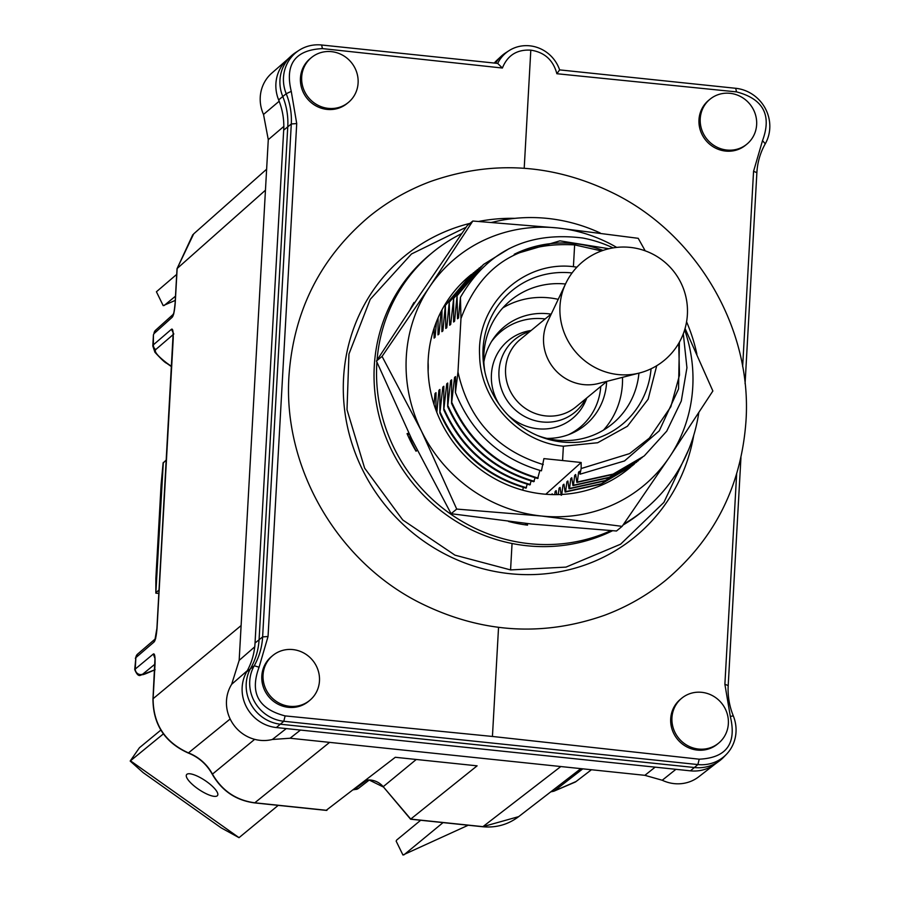 <?xml version="1.0" encoding="UTF-8"?>
<svg xmlns="http://www.w3.org/2000/svg" width="900" height="900" viewBox="0 0 900 900"><rect width="100%" height="100%" fill="white"/><g stroke="black" fill="none" stroke-linecap="round" stroke-linejoin="round"><path stroke-width="1.35" d="M576.067 781.515L554.04 791.123A44.325 42.233 50.5 0 0 550.868 791.786M326.272 810.27L395.303 757.283L477.113 765.832L410.569 819.202L383.209 786.69A18.506 17.64 50.5 0 0 365.692 780.278M155.093 669.701C145.148 674.156 141.041 675.63 142.774 674.111L154.912 664.189M155.014 664.526A5.333 1.125 3.2 0 1 154.901 664.268A5.333 1.125 3.2 0 1 155.036 664.043C155.227 656.482 154.654 653.153 153.315 654.03L154.822 658.091M154.991 669.769L140.67 675.214C138.679 676.339 136.688 674.426 134.719 669.488L153.315 654.03M134.719 669.488L135.877 657.619L135.259 668.79A5.333 5.096 50.7 0 0 142.774 674.111M326.644 810.428L254.531 802.89C235.912 800.393 221.828 790.841 212.276 774.27C206.719 764.258 198.686 757.17 188.19 752.996A5.333 0.821 -69 0 0 188.449 752.906C164.981 742.286 153.203 724.219 153.101 698.704L241.11 625.556M265.455 190.204L177.154 268.504L193.669 233.899L266.625 169.211M173.216 314.449A5.333 5.074 48 0 0 172.148 317.306C173.509 315.855 174.544 311.141 175.219 303.176L177.154 268.504A5.333 1.125 3.2 0 0 177.019 268.74L192.803 234.697M173.171 339.66A5.333 1.125 3.2 0 1 173.07 339.424A5.333 1.125 3.2 0 1 173.205 339.176C173.385 331.616 172.811 328.309 171.472 329.265L173.812 334.046M155.081 639.18A5.333 5.096 49.3 0 0 153.99 642.06C155.351 640.688 156.375 636.008 157.05 628.031L173.205 339.176M155.689 638.55L155.025 639.326L156.915 628.268A5.333 1.125 3.2 0 1 157.05 628.031M171.551 366.424L167.018 363.218C157.725 356.074 153.956 351.529 155.711 349.594A5.333 5.096 49.3 0 1 153.371 344.824L153.428 334.822L155.61 330.221M171.54 366.694L166.781 363.33C165.094 362.745 161.134 359.055 154.924 352.249L152.809 345.971L153.371 344.824L171.472 329.265M715.05 764.123L698.816 776.734A36.72 34.988 -129.5 0 1 662.242 780.244L644.873 775.327L290.059 738.236L272.34 739.485A36.72 34.988 -129.5 0 1 233.854 725.107A36.72 34.988 -129.5 0 1 231.66 684.304L239.164 660.375L268.279 139.669L263.52 114.457A36.72 34.988 -129.5 0 1 271.811 73.114L287.291 59.591M745.076 383.749L756.877 172.654A69.457 66.172 -129.5 0 1 765.27 143.809A37.193 35.438 50.5 0 0 735.694 88.29L559.62 69.885A34.526 32.895 50.5 0 0 508.882 50.749A34.526 32.895 50.5 0 0 497.689 63.405L321.615 45A37.193 35.438 50.5 0 0 299.07 50.299L295.74 52.459A37.654 35.876 50.5 0 0 291.082 56.07A37.654 35.876 50.5 0 0 282.724 96.413A68.996 65.734 -129.5 0 1 287.775 126.461L259.099 639.405A68.996 65.734 -129.5 0 1 250.763 668.059A37.654 35.876 50.5 0 0 280.71 724.252L694.778 767.554A37.654 35.876 50.5 0 0 719.224 761.062A37.654 35.876 50.5 0 0 723.668 757.181L726.424 754.324A37.193 35.438 50.5 0 0 733.286 715.837A69.457 66.172 -129.5 0 1 728.201 685.586L740.947 457.605M231.66 684.304L247.365 670.624A37.328 35.561 -129.5 0 0 246.667 671.827A37.328 35.561 50.5 0 0 276.345 727.549L690.424 770.839A37.328 35.561 50.5 0 0 714.656 764.404L719.224 761.062M644.873 775.327L655.155 767.149M290.059 738.236L300.476 730.069M247.343 670.613A69.322 66.049 50.5 0 0 254.734 646.762M239.164 660.375L254.79 646.774L255.037 643.039L262.62 636.908A69.457 66.172 -129.5 0 1 254.227 665.752A37.193 35.438 50.5 0 0 283.804 721.271L697.883 764.561A37.193 35.438 50.5 0 0 726.424 754.324M268.279 139.669L283.894 126.36L255.037 643.039M283.826 126.36A69.322 66.049 50.5 0 0 279.169 101.25L263.52 114.457M279.214 101.239A37.328 35.561 -129.5 0 1 278.64 99.911L286.211 93.724A69.457 66.172 -129.5 0 1 291.296 123.975L262.62 636.908L268.043 636.502L259.076 667.204C249.593 692.696 258.278 708.93 285.131 715.905L492.435 736.459L699.21 759.195C726.469 757.879 736.841 743.636 730.327 716.467L724.883 684.259L736.639 474.064M508.882 50.749L505.553 52.909A34.988 33.334 50.5 0 0 501.233 56.261L497.07 60.109A34.661 33.03 50.5 0 0 494.28 63.056M742.646 366.626L753.559 171.326L762.514 140.636C771.975 115.166 763.312 98.91 736.515 91.89L556.864 73.721C553.23 60.098 544.545 52.245 530.809 50.152C516.971 49.354 507.499 55.316 502.391 68.029L322.447 48.6C295.121 49.961 284.726 64.215 291.262 91.373L296.719 123.559L268.043 636.502M693.742 435.285A181.586 173.014 -129.5 0 1 509.906 573.694A181.586 173.014 -129.5 0 1 343.564 378.056A181.586 173.014 -129.5 0 1 469.98 223.369M478.845 221.411A181.586 173.014 -129.5 0 1 514.957 218.351M299.07 50.299A37.193 35.438 50.5 0 0 286.211 93.724L291.262 91.373M497.689 63.405L502.391 68.029M559.62 69.885L556.864 73.721M501.233 56.261A34.988 33.334 50.5 0 0 495.585 63.191M311.411 57.589L310.162 58.613A29.059 27.686 50.5 0 0 301.905 88.954A29.059 27.686 50.5 0 0 327.06 109.406A29.059 27.686 50.5 0 0 347.13 103.466L348.379 102.442A29.059 27.686 50.5 0 0 356.636 72.101A29.059 27.686 50.5 0 0 331.481 51.649A29.059 27.686 50.5 0 0 311.411 57.589A29.059 27.686 50.5 0 0 303.154 87.919A29.059 27.686 50.5 0 0 328.309 108.371A29.059 27.686 50.5 0 0 348.379 102.442M272.779 655.515L271.53 656.55A29.059 27.686 50.5 0 0 263.273 686.88A29.059 27.686 50.5 0 0 288.428 707.332A29.059 27.686 50.5 0 0 308.498 701.404L309.746 700.369A29.059 27.686 50.5 0 0 318.004 670.028A29.059 27.686 50.5 0 0 292.849 649.575A29.059 27.686 50.5 0 0 272.779 655.515A29.059 27.686 50.5 0 0 264.521 685.845A29.059 27.686 50.5 0 0 289.676 706.309A29.059 27.686 50.5 0 0 309.746 700.369M466.099 227.239L411.48 253.98L370.238 299.34L348.952 354.037L347.006 409.68L364.624 468.124L402.75 519.975L454.984 555.165L510.57 569.914L565.988 567.113L620.584 544.219L663.908 502.391L688.658 449.629M491.895 222.3L492.728 222.21M522.731 490.185L523.339 487.418M527.254 484.2L525.971 488.149C485.865 476.438 457.166 451.418 439.875 413.066L439.909 389.475L438.941 390.274L436.838 412.38M531.158 480.983L529.875 484.931C489.769 473.22 461.07 448.189 443.779 409.849L446.749 383.839L447.66 387.81M535.061 477.765L533.779 481.714C493.673 470.002 464.974 444.971 447.683 406.631L450.652 380.621L451.575 384.593M539.876 470.419L537.683 478.496C497.576 466.785 468.877 441.754 451.586 403.414L451.631 379.822L450.652 380.621M601.549 250.931L574.639 244.901C518.265 241.661 480.375 266.209 460.969 318.555L457.976 371.981L455.434 392.524C471.634 432.911 500.299 459.011 541.44 470.835L543.904 458.618L562.579 460.53L563.377 446.209C518.783 442.226 480.251 400.534 479.621 355.624C476.348 304.627 522.9 260.471 573.413 266.681L576.923 267.165M630.9 466.864A124.976 119.081 -129.5 0 1 629.021 468.439A124.976 119.081 -129.5 0 1 542.711 493.965A124.976 119.081 -129.5 0 1 434.52 406.012A124.976 119.081 -129.5 0 1 470.048 275.546A124.976 119.081 -129.5 0 1 471.397 274.455M468.99 276.435L469.901 275.704M645.199 250.83L638.224 238.32L557.584 227.97L472.815 221.029L467.19 225.664L419.76 295.043L376.447 361.035L411.705 439.076L451.091 513.709L456.716 509.074L541.474 516.015A147.578 140.614 50.5 0 0 669.555 456.975L712.867 390.994L685.069 328.478M472.815 221.029L429.502 287.01L382.061 356.4L421.447 431.044A147.578 140.614 50.5 0 0 541.474 516.015L622.114 526.365L669.555 456.975A147.578 140.614 50.5 0 0 684.653 329.873M376.447 361.035L382.061 356.4M616.691 247.399A147.578 140.614 50.5 0 0 557.584 227.97A147.578 140.614 50.5 0 0 429.502 287.01A147.578 140.614 50.5 0 0 421.447 431.044L456.716 509.074M451.091 513.709L531.731 524.048L616.489 531L622.114 526.365M630.81 466.931L628.988 468.473M561.229 495.281L560.048 487.406L559.08 488.205L558.27 494.584M545.794 494.246L581.175 462.51L581.153 468.54L580.005 474.199L579.577 471.308L578.599 472.118L577.35 481.995L576.855 482.4L575.674 474.525L574.695 475.335L573.446 485.213L572.94 485.618L571.77 477.754L570.791 478.553L569.531 488.43L569.036 488.835L567.866 480.971L566.887 481.77L565.627 491.647L565.132 492.053L563.962 484.189L562.984 484.988L561.724 494.876M556.751 494.618L556.144 490.624L555.176 491.423L554.76 494.629M552.352 494.584L552.24 493.841L551.363 494.561M559.08 488.205L560.16 488.126M565.627 491.647L601.403 483.761L632.239 465.772L600.908 484.166L565.132 492.053M632.734 465.356L634.433 463.939M638.336 460.721L604.811 480.949L569.036 488.835M636.637 462.139L605.306 480.544L569.531 488.43M570.791 478.553L571.871 478.474M572.94 485.618L608.715 477.731L640.541 458.921M441.968 309.892L441.9 331.673L442.879 330.874L445.354 305.269L445.804 328.455L446.782 327.656L449.257 302.051L449.707 325.238L450.686 324.428L453.656 298.429L453.611 322.02L454.59 321.21L457.065 295.616L483.289 264.645M457.065 295.616L457.526 318.803L458.494 317.993L460.451 297.326C487.238 250.965 527.996 231.199 582.739 238.016A124.965 119.07 50.5 0 1 613.069 247.894M573.446 485.213L609.21 477.326L642.24 457.504M509.31 248.513L483.536 264.442L457.56 295.211M574.695 475.335L575.775 475.256M458.73 315.338L457.526 318.803M435.915 409.984L436.005 392.692L435.037 393.491L434.036 404.527M432.079 397.744L431.696 396.236M410.738 437.085L409.815 437.839A124.965 119.07 50.5 0 0 416.228 451.08M409.95 435.465L409.815 437.839L409.039 438.041M430.661 340.942L431.415 337.624M434.183 327.971L434.093 338.108L435.071 337.309L436.522 321.604M438.086 317.858L437.996 334.89L438.975 334.091L441.135 311.479M460.969 318.555L460.451 297.326M455.434 392.524L455.535 376.594L454.556 377.404L451.586 403.414M447.683 406.631L447.728 383.04L446.749 383.839M443.779 409.849L443.824 386.257L442.845 387.056L439.875 413.066M428.119 371.059A19.328 4.219 -84 0 0 428.085 362.61M435.037 393.491L435.949 397.463M435.296 334.642L434.093 338.108M439.2 331.425L437.996 334.89M443.104 328.207L441.9 331.673M445.354 305.269L471.577 274.298M473.546 272.711L445.849 304.864M447.007 324.99L445.804 328.455M449.257 302.051L475.481 271.08M477.45 269.494L449.752 301.646M450.911 321.772L449.707 325.238M453.161 298.834L479.385 267.863M481.354 266.276L453.656 298.429M454.826 318.555L453.611 322.02M576.855 482.4L612.619 474.514L643.95 456.12L613.114 474.109L577.35 481.995M683.314 333.787L686.936 367.762L681.278 401.062L666.754 431.134L644.445 455.704M578.599 472.118L579.69 472.039M608.918 248.726L559.913 240.851L514.204 254.306A115.976 110.498 -129.5 0 1 603.023 250.403M580.005 474.199L624.544 460.935L659.261 430.83L678.555 388.924L679.399 342.191M581.153 468.54L629.595 453.611L649.361 438.12L670.837 406.766L679.489 375.165L678.724 343.373M656.719 365.726L648.135 399.218L627.413 426.251L597.668 442.744L563.377 446.209M573.413 266.681L574.639 244.901M581.175 462.51L562.579 460.53M457.976 371.981C468.551 419.411 496.969 450.27 543.262 464.58M454.556 377.404L455.479 381.375M538.178 478.08C498.071 466.38 469.373 441.349 452.081 402.998M534.274 481.298C494.168 469.598 465.469 444.566 448.178 406.215M530.37 484.526C490.264 472.815 461.565 447.784 444.274 409.433M442.845 387.056L443.756 391.027M526.466 487.744C486.36 476.032 457.661 451.001 440.37 412.661M438.941 390.274L439.853 394.245M651.071 368.775A86.647 82.552 -129.5 0 1 562.421 442.035A86.647 82.552 -129.5 0 1 538.864 436.106A86.647 82.552 -129.5 0 1 484.56 370.215A86.647 82.552 -129.5 0 1 571.871 272.925A86.647 82.552 -129.5 0 1 572.085 272.947M638.944 373.129A79.987 76.207 -129.5 0 1 612.394 423.832A79.987 76.207 -129.5 0 1 557.156 440.168A79.987 76.207 50.5 0 1 537.109 435.375M565.493 284.006A79.987 76.207 50.5 0 0 510.649 300.386A79.987 76.207 50.5 0 0 484.954 372.082M558.225 299.34A79.987 76.207 -129.5 0 0 549.146 297.844A79.987 76.207 50.5 0 0 502.796 307.912M622.508 377.336A79.987 76.207 -129.5 0 1 603.506 430.11M606.634 381.6A63.675 60.671 50.5 0 1 606.589 382.376A63.675 60.671 -129.5 0 1 570.87 433.755A63.675 60.671 -129.5 0 1 546.817 438.39M551.014 314.111A63.675 60.671 50.5 0 0 492.986 339.255A63.675 60.671 50.5 0 0 483.851 361.98M585.641 398.891A47.194 44.966 -129.5 0 1 532.811 419.985A47.194 44.966 -129.5 0 1 498.971 371.126A47.194 44.966 50.5 0 1 530.021 331.414M551.351 313.83L520.222 339.491A43.729 41.659 -129.5 0 0 507.791 385.132A43.729 41.659 -129.5 0 0 545.648 415.901A43.729 41.659 50.5 0 0 575.842 406.98L606.971 381.319M565.684 283.613L547.504 321.93A43.729 41.659 -129.5 0 0 583.627 384.604A43.729 41.659 50.5 0 0 598.286 383.546L639.383 373.016A63.99 63.99 0 0 0 630.158 247.388A63.99 63.99 0 0 0 565.684 283.613A63.461 60.458 -129.5 0 0 618.109 374.558A63.461 60.458 50.5 0 0 639.383 373.016M461.689 233.606A166.646 158.771 50.5 0 0 432.551 252.461L430.054 254.52A166.646 158.771 50.5 0 0 382.691 428.468A166.646 158.771 50.5 0 0 526.939 545.749A166.646 158.771 50.5 0 0 612.529 530.741M623.025 525.06A166.646 158.771 50.5 0 0 642.015 511.718L644.512 509.659A166.646 158.771 50.5 0 0 698.771 412.762M600.188 232.976A166.646 158.771 50.5 0 0 547.627 218.43A166.646 158.771 50.5 0 0 492.266 222.322M432.551 252.461A166.646 158.771 50.5 0 0 377.066 360.067M376.909 362.149A166.646 158.771 50.5 0 0 529.436 543.69A166.646 158.771 50.5 0 0 610.909 530.64M623.722 524.059A166.646 158.771 50.5 0 0 644.512 509.659M696.881 354.139A166.646 158.771 50.5 0 0 686.576 321.829M410.22 309.341A147.982 140.996 -129.5 0 1 414.011 302.479L414.529 302.873M417.274 450.326L416.025 451.215A147.982 140.996 -129.5 0 1 407.059 433.642L408.814 433.125M527.512 523.609L527.535 525.139A147.982 140.996 -129.5 0 1 508.534 521.46M525.398 524.858L526.972 523.553M525.814 523.429L525.173 524.824M407.385 434.385L408.848 433.181M409.522 434.588L407.621 434.925M709.954 99.259L708.705 100.282A29.059 27.686 50.5 0 0 700.447 130.624A29.059 27.686 50.5 0 0 725.602 151.076A29.059 27.686 50.5 0 0 745.673 145.136L746.921 144.112A29.059 27.686 50.5 0 0 755.179 113.771A29.059 27.686 50.5 0 0 730.024 93.319A29.059 27.686 50.5 0 0 709.954 99.259A29.059 27.686 50.5 0 0 701.696 129.589A29.059 27.686 50.5 0 0 726.851 150.041A29.059 27.686 50.5 0 0 746.921 144.112M681.671 698.265L680.423 699.3A29.059 27.686 50.5 0 0 672.165 729.63A29.059 27.686 50.5 0 0 697.32 750.082A29.059 27.686 50.5 0 0 717.39 744.154L718.639 743.119A29.059 27.686 50.5 0 0 726.896 712.789A29.059 27.686 50.5 0 0 701.741 692.325A29.059 27.686 50.5 0 0 681.671 698.265A29.059 27.686 50.5 0 0 673.414 728.606A29.059 27.686 50.5 0 0 698.569 749.059A29.059 27.686 50.5 0 0 718.639 743.119M329.603 742.365L254.79 802.8C236.149 800.303 222.03 790.717 212.434 774.079A44.325 42.233 50.5 0 0 188.449 752.906L230.164 718.976M482.445 826.605A5.333 1.159 -84 0 0 482.659 826.74C496.114 827.977 508.106 824.614 518.67 816.637L482.929 826.65L560.812 766.541M176.704 274.387L156.42 291.769L163.192 305.64L175.241 300.409M175.477 296.179L164.126 305.527M163.305 462.42L155.835 593.156L155.869 578.25L161.1 484.571L163.114 463.05L166.331 459.923M159.053 590.029L156.026 592.515M158.861 593.471L155.835 593.156M354.004 789.334L354.825 789.424A5.333 5.085 52.3 0 0 358.38 788.434L353.79 789.784L366.784 780.165M130.601 760.894L239.029 837.664L221.231 827.899L143.156 772.627L130.185 761.051L163.384 733.883M278.213 805.365L239.029 837.664M186.874 774.315A18.664 5.445 33.8 0 1 205.763 780.998A18.664 5.445 33.8 0 1 217.564 795.454A18.664 5.445 33.8 0 1 217.237 795.814A18.664 5.445 33.8 0 1 198.349 789.131A18.664 5.445 33.8 0 1 186.559 774.675A18.664 5.445 33.8 0 1 186.874 774.315M130.185 761.051L139.41 747.754L160.852 730.08M420.683 820.26L396.63 840.082L396.157 841.14L402.941 855L468.225 825.232M403.875 854.899L443.059 822.6M582.795 768.836L554.04 791.123A5.333 1.417 -99.5 0 1 553.849 791.212L550.778 791.842M410.569 819.202L482.681 826.74A5.333 1.159 -84 0 0 482.929 826.65L410.771 819.113L383.209 786.69L416.261 759.476M153.079 699.188A5.333 1.125 3.2 0 1 152.966 698.951A5.333 1.125 3.2 0 1 153.101 698.704L155.036 664.043M172.148 317.306L153.99 333.641A5.333 5.074 48 0 1 155.61 330.21L173.273 314.314M153.99 642.06L135.877 657.619A5.333 5.096 49.3 0 1 137.588 654.109L155.149 639.023M662.242 780.244L675.911 769.32M690.424 770.839L697.883 764.561L699.21 759.195M276.345 727.549L283.804 721.271L285.131 715.905M272.34 739.485L286.279 728.584M246.667 671.827L254.227 665.752L259.076 667.204M283.725 130.106L291.296 123.975L296.719 123.559M291.082 56.07L286.931 59.917A37.328 35.561 50.5 0 0 278.64 99.911M762.514 140.636L765.27 143.809M753.559 171.326L756.877 172.654M530.809 50.152L524.205 168.266M498.544 627.356L492.435 736.459M730.327 716.467L733.286 715.837M724.883 684.259L728.201 685.586M322.447 48.6L321.615 45M736.515 91.89L735.694 88.29M510.57 569.914L512.055 543.488M513.214 522.608L513.248 522.011M600.761 386.438A62.1 59.164 -129.5 0 1 568.384 434.734M545.141 318.949A62.1 59.164 50.5 0 0 491.546 341.505M531.146 330.48A50.479 48.094 50.5 0 0 491.423 374.377A50.479 48.094 -129.5 0 0 499.387 404.674M586.766 397.969A50.479 48.094 -129.5 0 1 507.881 414.979M177.131 268.988A5.333 1.125 3.2 0 1 177.019 268.762L175.084 303.401C173.689 316.654 173.498 312.412 173.16 314.584L173.756 313.875M212.276 774.27L254.678 739.339M254.531 802.89A5.333 1.159 -84 0 0 254.79 802.8L326.947 810.349M173.104 334.654L155.711 349.594M591.435 769.748L575.809 781.717M575.483 781.965L553.849 791.212M383.017 786.836L369.281 780.075L365.603 780.345M358.38 788.434L369.191 780.075M155.014 657.799L152.966 698.94C153.056 724.387 164.79 742.41 188.19 752.996M135.338 658.339L137.588 654.109M152.809 345.971L153.428 334.822M288.979 375.851C282.757 467.145 336.757 560.846 419.411 602.572C480.262 632.97 541.935 637.222 604.429 615.319C626.884 606.949 647.37 595.215 665.887 580.151C714.645 538.942 741.341 485.876 745.988 420.964C752.197 329.681 698.197 235.969 615.544 194.254C554.692 163.856 493.02 159.604 430.537 181.507C408.071 189.877 387.585 201.6 369.067 216.675C320.31 257.884 293.614 310.95 288.979 375.851M580.849 768.634L518.546 816.727M173.183 333.011L156.915 628.268"/></g></svg>
